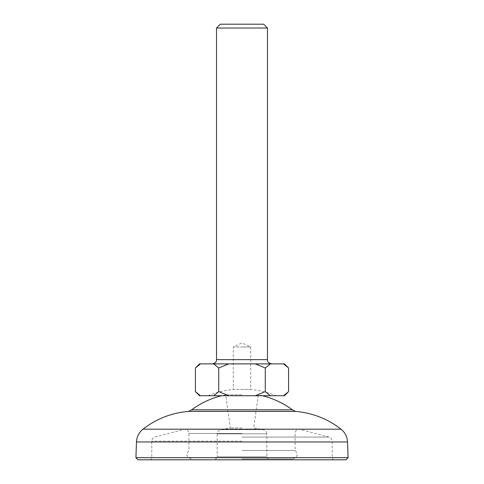 <?xml version="1.0" encoding="UTF-8"?>
<svg xmlns="http://www.w3.org/2000/svg" width="484" height="484" viewBox="0 0 484 484"><rect width="100%" height="100%" fill="white"/><g stroke="black" fill="none" stroke-linecap="round" stroke-linejoin="round"><path stroke-width="0.36" stroke-dasharray="2.42 1.81" d="M137.904 459.8L346.096 459.8M348.075 457.676L135.925 457.676M242 458.953L292.59 458.953L242 458.953M242 427.953L230.323 427.953L242 427.953M242 394.835L225.671 394.835L242 394.835M215.035 458.953C216.33 458.826 217.038 458.118 217.159 456.829L266.841 456.829L217.159 456.829L217.159 433.839L242 433.839L217.159 433.839C217.788 432.696 215.876 432.085 220.668 429.659L242 429.659L220.668 429.659L230.323 427.953L225.671 394.835A84.918 84.918 0 0 0 221.636 395.731M268.965 458.953C267.67 458.826 266.962 458.118 266.841 456.829L266.841 433.839L242 433.839L266.841 433.839C266.212 432.696 268.124 432.085 263.332 429.659L242 429.659L263.332 429.659L253.677 427.953L258.329 394.835A84.918 84.918 0 0 1 262.364 395.731M191.603 409.821L292.397 409.821M188.512 411.394L295.488 411.394M242 450.459L295.077 450.459L242 450.459M242 459.8L149.647 459.8L242 459.8M208.029 395.731A89.165 89.165 0 0 1 233.294 389.432L242 389.432L233.294 389.432L233.294 346.967L242 346.967L233.294 346.967L242 342.914L250.706 346.967L242 346.967L250.706 346.967L250.706 389.432L242 389.432L250.706 389.432A89.165 89.165 0 0 1 275.971 395.731L208.029 395.731L275.971 395.731M263.653 24.2L220.347 24.2M216.523 28.024L267.477 28.024M242 363.883L212.276 363.883L242 363.883M284.459 363.883L199.541 363.883M270.302 363.883L265.286 367.997L255.256 363.883M228.744 363.883L218.714 367.997L213.698 363.883M200.436 363.883L195.421 367.997M288.579 367.997L283.563 363.883M265.286 367.997L265.286 391.61L270.302 395.731L283.563 395.731L288.579 391.61M218.714 367.997L218.714 391.61L228.744 395.731L255.256 395.731L265.286 391.61M195.421 391.61L200.436 395.731L213.698 395.731L218.714 391.61M213.698 395.731L228.744 395.731M199.541 395.731L200.436 395.731M283.563 395.731L284.459 395.731M255.256 395.731L270.302 395.731M242 457.676L332.23 457.676L242 457.676M242 429.387L183.581 429.387L242 429.387M242 433.489L188.923 433.489L242 433.489M242 441.166L151.77 441.166L242 441.166M242 437.064L329.084 437.064L242 437.064M142.974 429.187L341.026 429.187M136.47 441.965L347.53 441.965M267.477 359.636L216.523 359.636M149.647 459.8C150.935 459.673 151.643 458.965 151.77 457.676L151.77 441.166C151.897 439.091 152.944 437.724 154.916 437.064L184.676 429.241L299.324 429.241L329.084 437.064C331.056 437.724 332.103 439.091 332.23 441.166L332.23 457.676C332.357 458.965 333.065 459.673 334.353 459.8M292.59 458.953C297.569 457.338 298.398 454.506 295.077 450.459L295.077 433.489C295.325 430.911 296.74 429.496 299.324 429.241L184.676 429.241C187.26 429.496 188.675 430.911 188.923 433.489L188.923 450.459C185.602 454.506 186.431 457.338 191.41 458.953"/><path stroke-width="0.73" d="M346.096 459.8L137.904 459.8L135.925 457.676L348.075 457.676L346.096 459.8M221.636 395.731A84.918 84.918 0 0 0 191.603 409.821L188.512 411.394C171.59 412.864 156.411 418.799 142.974 429.187C138.926 432.49 136.76 436.749 136.47 441.965L135.925 457.676M262.364 395.731A84.918 84.918 0 0 1 292.397 409.821L191.603 409.821M292.397 409.821L295.488 411.394L188.512 411.394M216.523 28.024L220.347 24.2L263.653 24.2L267.477 28.024L216.523 28.024L216.523 359.636L267.477 359.636L267.477 28.024M283.563 363.883L284.459 363.883L288.579 367.997L288.579 391.61L283.563 395.731L270.302 395.731L265.286 391.61L255.256 395.731L228.744 395.731L218.714 391.61L213.698 395.731L200.436 395.731L195.421 391.61L195.421 367.997L200.436 363.883L283.563 363.883L288.579 367.997M195.421 367.997L199.541 363.883L200.436 363.883M213.698 363.883L218.714 367.997L228.744 363.883M255.256 363.883L265.286 367.997L270.302 363.883M218.714 367.997L218.714 391.61M265.286 367.997L265.286 391.61M200.436 395.731L199.541 395.731L195.421 391.61M228.744 395.731L213.698 395.731M270.302 395.731L255.256 395.731M288.579 391.61L284.459 395.731L283.563 395.731M295.488 411.394C312.41 412.864 327.589 418.799 341.026 429.187L142.974 429.187M341.026 429.187C345.074 432.49 347.24 436.749 347.53 441.965L136.47 441.965M347.53 441.965L348.075 457.676M216.523 359.636C216.021 360.804 217.419 362.389 212.276 363.883M267.477 359.636C267.979 360.804 266.581 362.389 271.724 363.883"/></g></svg>
